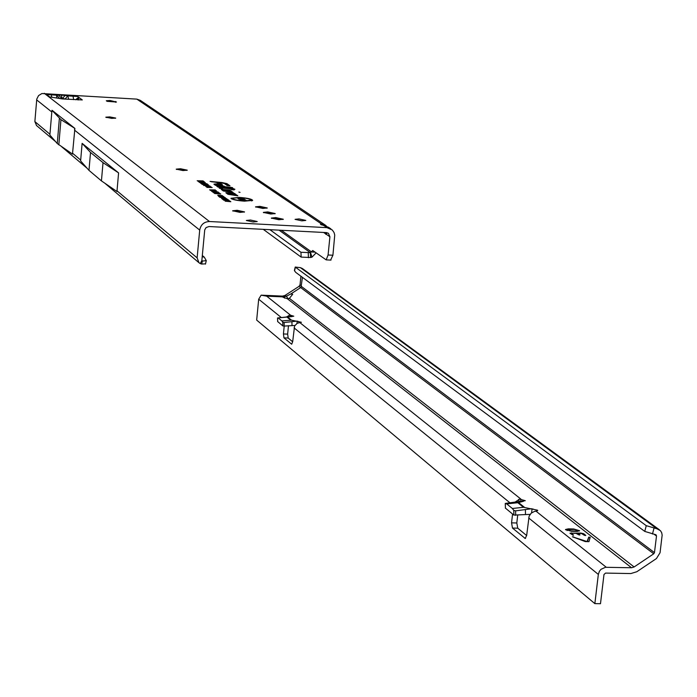 <?xml version="1.0" encoding="UTF-8"?>
<svg xmlns="http://www.w3.org/2000/svg" width="697" height="697" viewBox="0 0 697 697"><rect width="100%" height="100%" fill="white"/><g stroke="black" fill="none" stroke-linecap="round" stroke-linejoin="round"><path stroke-width="1.05" d="M68.715 99.331L67.783 95.89L65.117 95.402L62.512 98.451L65.178 98.939L67.783 95.89L77.707 96.508L73.054 96.221L73.638 99.645M65.117 95.402L58.304 94.975L62.512 98.948M106.049 117.418L115.458 118.263M176.437 169.397L180.471 169.205L187.005 170.373M232.842 211.034L237.119 210.773L244.316 212.132M263.527 212.663L267.735 212.402L274.966 213.77M271.516 218.344L275.751 218.074L283.078 219.468M255.703 207.087L259.876 206.843L267.021 208.185M238.871 192.076L240.047 192.363L238.871 192.076M241.066 200.222L241.754 200.379L241.066 200.222M239.463 197.6L232.188 198.27C232.842 199.473 236.832 200.361 244.15 200.945L251.434 200.135C250.31 198.967 246.32 198.122 239.463 197.6M239.167 197.382L230.925 198.296C232.188 199.612 236.701 200.57 244.455 201.163L252.654 200.396C251.905 199.037 247.409 198.035 239.167 197.382M232.049 198.636L231.465 198.828M221.568 187.746L220.017 187.885L220.557 188.329L222.082 187.902L230.986 188.756L232.118 189.558L232.903 189.636L231.77 188.826L233.652 189.009L230.428 187.876L229.644 187.798L230.794 188.617L221.568 187.746M221.341 187.58L219.024 187.824L219.773 188.408L222.596 188.678L222.064 188.051L230.21 188.826L231.343 189.636L234.166 189.906L233.033 189.105L234.915 189.279L231.195 187.798L228.381 187.528L229.531 188.347L221.341 187.58M218.562 186.413L231.36 187.388L219.328 186.134L217.769 186.273L219.302 186.944L218.562 186.413M219.093 185.968L216.784 186.212L217.743 186.944L220.557 187.214L219.816 186.43L232.624 187.659L219.093 185.968M215.678 184.339L221.097 184.496L214.894 184.2L216.279 185.263L223.066 185.907L216.88 185.202L215.678 184.339M216.218 183.895L213.918 184.139L215.504 185.332L224.321 186.177L217.656 185.123L216.628 184.391L222.526 184.897L221.864 184.426L216.218 183.895M110.109 100.49L116.46 102.05L107.042 101.318L106.31 100.734L110.109 100.49M253.133 221.986L246.346 220.479L250.45 220.025L257.228 221.533L253.133 221.986M301.836 220.844L295.049 219.346L299.022 218.91L305.8 220.418L301.836 220.844M111.773 118.368L105.813 117.183L109.777 116.904L115.728 118.081L111.773 118.368M182.98 170.565L176.236 169.144L180.514 168.752L187.249 170.173L182.98 170.565M262.847 208.429L255.52 206.826L259.92 206.364L267.247 207.967L262.847 208.429M270.767 214.031L263.353 212.393L267.779 211.914L275.202 213.552L270.767 214.031M240.047 212.393L232.659 210.764L237.163 210.285L244.542 211.914L240.047 212.393M278.852 219.738L271.342 218.074L275.803 217.586L283.304 219.25L278.852 219.738M202.313 255.511L204.291 257.158L206.286 260.626L202.374 261.07L201.886 260.138L204.726 229.897L206.085 227.562L208.995 226.534L326.449 232.606L328.409 233.295L329.916 236.771L328.078 254.997L326.179 259.876L312.753 250.511L310.348 252.671L310.531 257.507L301.139 257.097L300.956 252.27L310.348 252.671L279.053 230.158M58.304 94.975L56.562 95.184L56.753 97.685M59.646 98.477L56.562 95.184L51.273 94.844L51.813 97.336M330.944 228.912L328.592 227.327L320.472 224.312L321.413 223.903L325.36 225.14L326.605 226.246M324.994 224.896L140.297 100.359L136.83 99.122L41.898 93.537L38.553 95.602L36.767 99.113L34.867 121.592L36.566 125.573M324.575 232.51L325.847 234.297L326.684 232.624M201.903 260.443L200.266 263.597L198.985 262.734L197.129 257.873L199.708 230.088C200.762 224.643 204.012 221.785 209.466 221.515L326.945 227.64L332.286 229.975L334.072 232.58L334.743 235.063L332.913 255.233L330.674 259.998M36.653 99.898L51.813 111.999L49.87 135.035L57.259 143.547L72.514 154.089L72.558 153.244L80.686 160.075L82.115 143.347L90.523 152.477L103.025 162.654L101.44 180.898L116.983 191.509L117.044 190.882L116.983 191.509M77.707 96.508L82.298 99.941L62.442 98.939L49.618 96.9L46.594 94.557L51.273 94.844L46.594 94.557M218.388 195.691L223.388 196.319L218.405 196.11M218.788 196.519L223.859 196.65L220.609 196.824L224.904 197.408L219.616 197.12L222.509 197.138L219.006 196.676L222.038 196.693L218.788 196.519M219.947 197.364L225.549 197.939L219.947 197.364M221.55 198.009L226.569 198.636L221.568 198.427M221.96 198.837L227.048 198.976L224.242 199.255L227.91 199.595L221.96 198.837M223.58 200.03L222.761 199.42L228.067 199.708L228.877 200.3L223.58 200.03M223.903 200.257L228.999 200.396L226.185 200.684L229.862 201.024L223.903 200.257M225.166 201.189L229.94 201.076L230.82 201.721L225.166 201.189M217.812 195.23L222.36 195.569L217.752 195.43M212.411 191.614L218.518 192.363L212.437 191.893M213.151 192.163L219.267 192.912L213.186 192.433M213.901 192.712L220.017 193.461L213.927 192.982M214.65 193.261L220.775 194.01L214.676 193.531M211.592 191.344L217.995 191.936L211.592 191.344M209.588 189.828L215.295 189.924L213.047 190.194L216.479 190.786L210.433 190.447L212.324 190.333L209.588 189.828M205.842 186.352L211.052 186.752L205.746 186.596M206.957 187.171L212.176 187.571L206.87 187.415M203.611 185.498L209.936 185.942L203.611 185.498M202.208 184.478L208.525 184.897L202.208 184.478M201.363 183.851L207.671 184.278L201.363 183.851M206.983 183.729L200.544 183.198L206.983 183.729M204.735 182.963L199.49 182.431L204.779 183.119M198.114 181.42L203.951 181.577L204.596 182.117L198.976 182.056L200.588 181.56L198.114 181.42M197.181 180.741L203.019 180.898L203.873 181.525L197.181 180.741M226.778 190.455L231.404 191.231L229.714 190.028L221.263 189.418L223.354 190.987L233.173 192.494L232.145 191.762L225.523 190.778L223.998 189.636L227.065 189.88L225.924 189.845L226.778 190.455M231.378 193.757L236.048 194.541L234.331 193.322L225.828 192.712L227.954 194.297L237.834 195.813L236.797 195.073L230.123 194.08L228.581 192.93L231.665 193.174L230.515 193.139L231.378 193.757M221.785 182.518L210.041 181.394L216.662 182.431L218.631 183.842L221.428 184.113L219.45 182.701L224.286 183.468L227.196 185.533L229.993 185.803L226.9 183.616L221.785 182.518L211.461 181.786L217.429 182.361L219.398 183.773L220.174 183.842L218.205 182.44L225.227 183.52L228.738 185.533L225.959 183.564L221.759 182.666M237.25 198.026L242.965 198.079L240.77 198.514L244.22 198.967L238.095 198.636L240.247 198.192L237.25 198.026M239.951 199.969L245.684 200.013L246.782 200.788L239.951 199.969M238.749 199.15L242.634 198.976L245.117 199.656L238.749 199.15M136.83 99.122L321.413 223.903L321.317 224.913M77.898 99.906L77.559 98.094L78.831 97.345L78.473 99.941M219.233 183.172L219.45 182.701M217.272 182.875L217.429 182.361M231.84 193.836L231.953 193.374M232.232 193.731L234.567 194.123L233.373 193.269L226.83 192.747L228.738 194.219L236.553 195.535L229.339 194.158L227.588 192.86L232.632 193.226L233.425 193.801L232.179 193.888M236.797 195.073L236.553 195.535M227.231 190.534L227.344 190.081M227.623 190.429L229.94 190.812L228.755 189.976L222.256 189.462L224.138 190.917L231.901 192.215L224.739 190.856L223.005 189.575L228.024 189.933L228.808 190.499L227.57 190.586M232.807 189.567L233.033 189.105M231.038 188.312L231.195 187.798M230.829 189.27L230.986 188.756M229.418 188.268L229.644 187.798M252.035 200.797L251.495 200.492M240.247 198.192L240.613 198.671M245.684 200.013L245.492 200.719M242.634 198.976L242.608 199.682M241.476 199.011L241.571 199.717M203.019 180.898L202.853 181.464M203.951 181.577L203.759 182.222M201.729 181.621L203.402 181.969L201.555 182.004M205.362 182.658L205.206 183.189M202.444 183.921L206.565 184.156L202.374 184.113M203.297 184.539L207.401 184.757L203.28 184.522M211.757 189.95L212.751 190.386M212.324 190.333L212.873 190.586M229.94 201.076L229.827 201.607M228.067 199.708L227.945 200.239M222.003 198.296L225.636 198.532L221.942 198.514M225.026 197.504L224.904 198.044M222.857 197.521L224.617 197.843L222.752 197.852M218.841 195.979L222.456 196.223L218.78 196.197M72.558 153.244L74.893 128.422L52.127 110.326L51.813 111.999M205.293 263.849L201.668 264.05L202.374 261.079M202.2 256.749L204.291 257.158M201.668 264.05L200.266 263.597M80.686 160.075L80.599 160.894L88.981 170.364L101.44 180.898M90.523 152.477L88.981 170.364M117.044 190.882L197.129 257.873M103.025 162.654L118.586 172.9L117.035 190.603M118.586 172.9L82.115 143.347M323.617 232.458L324.994 233.399L326.788 233.495M315.227 252.166L311.594 251.992L281.335 230.271M310.583 252.619L311.942 257.193L310.531 257.507M316.177 252.845L311.942 257.193M269.896 229.679L300.956 252.27M263.266 229.339L301.139 257.097M51.935 110.309L60.944 119.64L74.893 128.422M74.701 128.414L74.57 129.86M72.566 153.506L72.514 154.089M60.944 119.64L58.827 144.871M59.376 118.385L57.259 143.547M77.559 98.094L75.642 99.767M579.948 534.826L578.588 534.791L576.105 533.353L571.888 533.257L571.47 533.449L573.526 535.078L573.1 535.261L569.972 533.179L580.889 533.066L583.694 533.719L585.82 535.427L584.408 535.322L581.403 533.475L578.353 533.527L579.93 534.965M588.965 541.656L585.245 541.578L572.385 536.76L587.031 541.56L588.747 537.117L590.202 537.309L588.965 541.656M302.437 277.336L301.017 287.347L290.754 294.003L292.705 294.273L289.394 298.351L287.33 298.717L282.956 297.218L283.322 296.896L266.698 296.164L290.614 315.253L293.785 316.203L277.537 317.971L292.121 316.577M531.794 508.723L515.614 510.849L513.794 510.37L512.365 508.496L523.491 507.285L537.492 510.178L537.744 510.613L534.521 511.406L535.888 511.223M514.804 502.267L519.648 499.113L525.294 500.69L505.264 503.426L505.412 507.913M576.794 531.402L579.599 530.748L573.727 528.988L568.316 528.857L565.502 529.511L571.374 531.28L576.794 531.402M297.044 321.099L284.106 322.519L282.738 322.188L281.858 320.916L291.485 320.15L301.392 322.267L297.244 323.26L294.57 326.004L292.688 341.626L291.695 344.222L283.975 337.888L283.435 333.959L284.21 326.074L282.86 325.935L277.685 321.578M523.438 501.3L517.801 502.711L506.728 503.905L505.264 503.426M287.33 298.717L631.552 567.75L605.466 567.297L601.023 569.301L599.42 571.261L598.34 574.406L594.855 603.628L600.483 603.715L603.985 574.511L605.562 573.082L630.846 573.561L636.84 571.723L656.452 558.55L660.05 552.738L662.15 535.122L661.688 532.682L660.416 530.652L656.957 528.796L646.25 525.669L295.232 267.056L300.416 267.639L302.437 268.554L659.414 529.79M281.858 320.916L278.417 318.111M294.857 325.473L284.21 326.074L284.106 322.519M297.21 321.326L298.002 321.282M298.63 322.772L299.727 322.641M512.365 508.496L506.728 503.905M530.103 514.369L513.863 515.092L505.334 508.043M520.633 501.64L520.92 499.122L299.876 322.641M520.737 499.122L519.3 499.244M519.195 501.796L518.664 499.392M286.197 317.135L289.621 315.244L290.614 315.253L290.466 316.752M300.904 276.195L300.058 284.698L299.057 286.345L285.038 295.423L282.564 296.112L261.14 295.162L266.698 296.164M261.14 295.162L258.692 299.222L256.67 320.089L594.855 603.628M290.466 315.244L289.333 315.332M289.159 316.874L288.828 315.445M532.055 509.054L533.066 508.984M534.521 511.406L531.245 513.114L529.119 516.172L526.679 535.374L525.216 538.459L512.487 528.065L511.554 522.855L512.556 514.029M287.992 298.76L286.458 296.19L290.754 294.003M299.057 286.345L653.742 553.784L634.122 566.966L289.394 298.351M282.564 296.112L284.646 296.826L284.515 298.133M285.038 295.423L286.458 296.19L283.322 296.896M653.742 553.784L654.466 552.616L656.504 536.019L656.034 534.791L644.769 531.41L295.755 272.379L294.543 270.811L295.38 267.273M294.683 270.209L294.543 270.811M574.232 529.389L566.949 529.694L570.86 530.879L576.28 531.001L578.153 530.565L574.232 529.389M567.14 530.016L567.114 530.6M577.778 531.384L577.891 530.809M587.501 541.456L588.677 537.683L590.071 537.779M585.219 535.531L583.694 533.719M582.544 533.85L583.633 534.285M578.353 533.571L576.994 533.545M571.418 533.414L570.233 533.51M572.978 535.261L571.418 533.867M579.399 535.008L578.353 534.024M579.416 531.001L577.918 530.217M567.253 529.432L565.615 529.825M631.552 567.75L634.122 566.966M292.67 341.765L288.192 338.054L287.643 334.133L288.48 325.682M526.653 535.557L517.758 528.187L516.808 522.977L517.705 515.118M68.715 99.235L67.069 99.227M61.423 94.966L61.911 97.841M61.414 98.843L61.414 98.382L59.898 98.565M219.912 188.417L220.069 187.981M217.647 186.874L217.821 186.369M214.763 184.801L214.946 184.296M216.445 184.888L216.628 184.391M115.719 101.457L115.641 102.302M326.161 234.201L329.916 236.771M34.867 121.592L49.949 134.26M44.251 93.285L209.466 221.515M326.945 227.64L323.817 225.532M226.725 184.104L226.9 183.616M225.053 184.017L225.227 183.52M228.442 193.513L228.625 193.008M234.148 193.827L234.331 193.322M234.898 195.491L235.081 194.977M226.734 193.426L226.917 192.912M223.859 190.22L224.042 189.715M231.935 192.346L232.145 191.762M229.54 190.525L229.714 190.028M230.263 192.172L230.446 191.666M222.16 190.124L222.343 189.619M241.214 199.229L241.293 199.708M74.527 130.13L199.708 230.088M332.913 255.233L328.078 254.997M308.414 257.707L308.231 252.872M524.475 507.338L518.551 502.581M536.063 511.215L606.268 567.262M291.485 320.15L287.87 317.24M294.056 327.869L509.951 502.79M290.719 320.115L287.242 317.318M282.738 322.188L282.86 325.935M277.58 317.98L277.694 321.7M297.192 321.334L296.992 323.391M292.017 325.36L291.912 321.814M523.491 507.285L517.801 502.711M505.342 503.487L505.412 508.174M513.794 510.37L513.863 515.092M258.692 299.222L281.344 317.579M532.038 509.054L531.611 512.809M528.674 517.967L598.34 574.406M525.468 514.264L525.407 509.777M515.614 510.849L515.675 515.336M654.466 552.616L301.522 286.528L300.058 284.698M654.222 534.338L656.504 536.019M644.769 531.41L646.25 525.669M573.561 537.282L573.622 536.777M588.677 537.683L588.747 537.117M571.313 533.414L571.383 532.856M571.401 534.007L571.47 533.449M578.336 534.163L578.405 533.606M300.416 267.639L656.957 528.796M652.479 534.033L653.969 528.282M283.975 337.888L288.192 338.054M512.487 528.065L517.758 528.187M511.554 522.855L516.808 522.977M524.771 538.284L525.59 538.302M283.435 333.959L287.643 334.133M232.179 198.296L231.901 199.046M220.017 187.885L219.816 188.408M217.769 186.273L217.569 186.813M214.894 184.2L214.693 184.74M216.619 184.374L216.436 184.879M228.581 192.93L228.381 193.47M226.83 192.747L226.612 193.33M223.998 189.636L223.798 190.176M222.256 189.462L222.038 190.037M251.434 200.135L251.573 200.928M205.458 264.128L206.277 260.634M36.375 125.408L55.629 141.665M61.763 146.849L87.125 168.265M104.785 183.18L198.985 262.734M330.997 260.112L326.179 259.876M277.537 317.971L277.659 321.639M294.422 270.453L295.232 267.056M566.879 530.26L566.949 529.694M578.083 531.123L578.153 530.565M571.357 533.928L571.427 533.371M578.292 534.085L578.353 533.527"/></g></svg>
